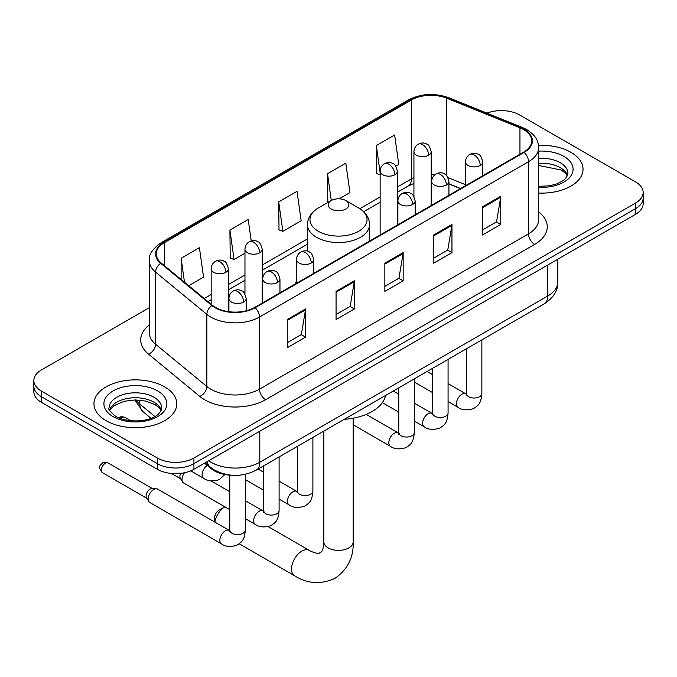<?xml version="1.0" encoding="UTF-8"?>
<svg xmlns="http://www.w3.org/2000/svg" width="677" height="677" viewBox="0 0 677 677"><rect width="100%" height="100%" fill="white"/><g stroke="black" fill="none" stroke-linecap="round" stroke-linejoin="round"><path stroke-width="1.02" d="M296.509 281.691A45.723 26.395 0 0 0 294.893 284.205M460.428 188.629L448.936 183.983M231.839 475.229A25.878 14.945 180 0 1 211.478 468.865L204.547 463.153M149.346 307.663L41.432 369.964A25.878 14.945 0 0 0 33.85 380.533L33.85 391.797A25.878 14.945 0 0 0 41.432 402.366L157.326 469.279A25.878 14.945 0 0 0 193.927 469.279L635.568 214.304A25.878 14.945 0 0 0 643.15 203.735L643.15 198.099A25.878 14.945 0 0 1 635.568 208.668A25.878 14.945 0 0 0 643.15 198.099L643.15 192.463A25.878 14.945 0 0 0 635.568 181.901L519.674 114.988A25.878 14.945 0 0 0 486.949 113.144M33.85 380.533A25.878 14.945 0 0 0 41.432 391.094L157.326 458.007A25.878 14.945 0 0 0 193.927 458.007L193.927 463.643L635.568 208.668L193.927 463.643A25.878 14.945 0 0 1 157.326 463.643A25.878 14.945 0 0 0 193.927 463.643L193.927 469.279M41.432 391.094L41.432 396.73L157.326 463.643L41.432 396.73A25.878 14.945 0 0 1 33.85 386.169A25.878 14.945 0 0 0 41.432 396.73L41.432 402.366M570.914 152.317A41.407 23.907 0 0 0 538.477 145.386A41.407 23.907 0 0 1 570.914 152.317A41.407 23.907 0 0 1 583.041 169.225A41.407 23.907 0 0 0 570.914 152.317M164.646 386.872A41.407 23.907 0 0 0 119.524 381.684A41.407 23.907 0 0 0 93.959 403.771A41.407 23.907 0 0 0 106.086 420.679A41.407 23.907 0 0 0 151.216 425.858A41.407 23.907 0 0 0 176.782 403.771A41.407 23.907 0 0 0 164.646 386.872A41.407 23.907 0 0 0 119.524 381.684A41.407 23.907 0 0 0 93.959 403.771A41.407 23.907 0 0 0 106.086 420.679A41.407 23.907 0 0 0 151.216 425.858A41.407 23.907 0 0 0 176.782 403.771A41.407 23.907 0 0 0 164.646 386.872M523.634 129.603A27.605 15.935 180 0 1 531.724 140.867A27.605 15.935 180 0 1 523.634 152.139L254.628 307.451A27.605 15.935 180 0 1 212.493 305.327L161.244 263.065A27.605 15.935 180 0 1 156.252 253.926A27.605 15.935 180 0 1 164.333 242.654L411.404 100.01A27.605 15.935 180 0 1 446.761 98.224L519.953 127.818A27.605 15.935 180 0 1 523.634 129.603M524.125 129.315A28.299 16.333 0 0 0 520.342 127.488L447.15 97.903A28.299 16.333 0 0 0 410.914 99.731L163.851 242.374A28.299 16.333 0 0 0 160.677 263.294L211.926 305.555A28.299 16.333 0 0 0 255.111 307.73L524.125 152.418A28.299 16.333 0 0 0 524.125 129.315M287.26 319.536L287.26 347.707L305.564 337.146L305.564 308.966L287.26 319.536M287.26 342.706L301.358 334.573L305.488 309.905A6.905 3.986 -120 0 0 305.564 308.966M301.231 334.641L305.564 337.146M336.063 291.355L336.063 319.536L354.359 308.966L354.359 280.794L336.063 291.355M336.063 314.534L350.153 306.393L354.283 281.725A6.905 3.986 -120 0 0 354.359 280.794M350.034 306.469L354.359 308.966M482.464 206.832L482.464 235.012L500.76 224.442L500.76 196.271L482.464 206.832M482.464 230.011L496.554 221.87L500.684 197.202A6.905 3.986 -120 0 0 500.76 196.271M496.427 221.946L500.76 224.442M433.661 235.012L433.661 263.184L451.957 252.623L451.957 224.442L433.661 235.012M433.661 258.182L447.751 250.05L451.889 225.382A6.905 3.986 -120 0 0 451.957 224.442M447.632 250.118L451.957 252.623M384.858 263.184L384.858 291.355L403.162 280.794L403.162 252.623L384.858 263.184M384.858 286.363L398.956 278.222L403.086 253.553A6.905 3.986 -120 0 0 403.162 252.623M398.829 278.298L403.162 280.794M538.621 193.063A41.407 23.907 0 0 0 583.041 169.225A41.407 23.907 0 0 1 538.621 193.063M193.927 458.007L635.568 203.032A25.878 14.945 0 0 0 643.15 192.463M188.697 285.702L203.549 277.13L199.419 247.689L181.123 258.25L181.123 279.457M339.169 198.826L349.95 192.606L345.82 163.165L327.524 173.727L327.812 201.738M395.766 166.153L398.753 164.426L394.623 134.994L376.319 145.555L376.615 173.557M251.226 240.936L248.222 219.517L229.918 230.078L230.214 258.081M278.721 201.907L282.851 231.339L301.155 220.778L297.017 191.337L278.721 201.907L279.017 229.909M282.851 231.339L278.721 229.799M328.624 202.042L327.524 201.628M327.524 173.727L331.281 200.51M380.135 174.878L376.319 173.447M376.319 145.555L380.135 172.762M229.918 230.078L234.047 259.519L244.964 253.215M234.047 259.519L229.918 257.971M181.123 258.25L184.482 282.233M214.668 522.018L214.668 517.6A6.042 3.487 -60 0 1 218.942 510.204L224.84 506.802A14.666 8.471 120 0 0 214.88 522.136M331.18 209.015A10.35 5.975 0 0 0 345.82 209.015A10.35 5.975 0 0 0 345.82 200.561L358.675 207.983A28.527 16.468 0 0 1 358.675 231.28A28.527 16.468 0 0 1 318.325 231.28A28.527 16.468 0 0 1 318.325 207.983C311.302 212.163 307.671 217.698 307.443 224.612A31.057 17.932 0 0 0 316.54 237.288A31.057 17.932 0 0 0 350.381 241.181A31.057 17.932 0 0 0 369.557 224.612C369.329 217.698 365.698 212.163 358.675 207.983L345.82 200.561A10.35 5.975 0 0 0 331.18 200.561A10.35 5.975 0 0 0 331.18 209.015M344.204 419.351A47.449 27.393 0 0 0 385.602 395.444M229.782 509.654L183.645 483.014A7.76 4.485 -60 0 1 182.672 482.058A7.76 4.485 -60 0 1 182.037 479.46A7.76 4.485 -60 0 1 184.499 472.749M182.672 482.058L180.361 478.343A5.611 3.241 -60 0 1 179.904 476.464A5.611 3.241 -60 0 1 180.641 473.375M148.238 498.974A7.76 4.485 -60 0 1 153.73 489.463A7.76 4.485 -60 0 1 156.294 488.718A7.76 4.485 -60 0 1 157.614 489.082L229.224 530.421A7.76 4.485 -60 0 0 225.686 530.624A7.76 4.485 -60 0 0 225.348 530.81A7.76 4.485 -60 0 0 220.27 537.648A7.76 4.485 -60 0 0 221.464 543.868L149.845 502.529A7.76 4.485 -60 0 1 148.881 501.564A7.76 4.485 -60 0 1 148.238 498.974M148.881 501.564L146.562 497.849A5.611 3.241 -60 0 1 146.105 495.979A5.611 3.241 -60 0 1 150.074 489.107A5.611 3.241 -60 0 1 151.927 488.574L156.294 488.718M211.478 468.095L211.478 468.865M208.694 460.758A34.51 19.921 0 0 0 211.012 462.239A34.51 19.921 0 0 0 259.807 462.239L547.727 296.01A34.51 19.921 0 0 0 557.84 281.92C558.085 290.484 553.532 297.812 544.156 303.905L256.236 470.134A17.255 9.96 60 0 0 259.807 462.239L259.807 431.241M547.727 265.012L547.727 296.01A17.255 9.96 60 0 1 544.156 303.905M207.297 461.562A17.255 11.543 129.5 0 0 210.302 467.172L205.063 462.856M635.568 214.304L635.568 203.032M157.326 469.279L157.326 458.007M135.984 399.938A34.51 19.921 0 0 0 139.817 404.067L139.817 400.141M150.996 418.276L142.974 411.658A17.255 11.543 129.5 0 1 139.817 404.067L154.855 416.465M538.621 211.859A43.133 24.905 180 0 1 534.618 244.414L265.604 399.726A8.623 4.984 60 0 1 259.503 389.157L528.517 233.844A34.51 19.921 0 0 0 538.621 219.763L538.621 147.637A34.51 19.921 180 0 1 528.517 161.718A8.623 4.984 -120 0 0 524.125 152.418M265.604 399.726A43.133 24.905 180 0 1 204.606 399.726A43.133 24.905 180 0 1 199.774 396.4L148.525 354.139A43.133 24.905 180 0 1 149.346 324.918M210.708 389.157A34.51 19.921 0 0 0 259.503 389.157L259.503 317.031A34.51 19.921 180 0 1 206.84 314.373L155.592 272.112A34.51 19.921 180 0 1 149.346 260.687L149.346 332.813A34.51 19.921 0 0 0 155.592 344.246L206.84 386.499A34.51 19.921 0 0 0 210.708 389.157M538.621 147.637C538.063 141.705 537.513 136.771 526.731 129.595L522.195 127.394A8.623 4.037 112 0 0 520.342 127.488M522.195 127.394L449.003 97.81C434.71 92.749 421.145 93.485 408.307 100.01A8.623 4.984 60 0 1 410.914 99.731M163.851 242.374A8.623 4.984 -120 0 0 161.244 242.654C152.291 249.085 148.322 255.102 149.346 260.687M160.677 263.294A8.623 5.771 129.5 0 0 155.592 272.112L155.592 344.246A8.623 5.771 -50.5 0 1 148.525 354.139M449.003 97.81A8.623 4.037 112 0 0 447.15 97.903M211.926 305.555A8.623 5.771 129.5 0 0 206.84 314.373L206.84 386.499A8.623 5.771 -50.5 0 1 199.774 396.4M255.111 307.73A8.623 4.984 60 0 1 259.503 317.031L528.517 161.718L528.517 233.844A8.623 4.984 60 0 0 534.618 244.414M164.333 242.654L164.333 265.621M519.953 127.818L519.953 154.271M446.761 98.224L446.761 175.715M465.48 184.686L448.056 177.636M435.277 174.438A27.605 15.935 0 0 0 431.181 174.234M413.935 177.611A27.605 15.935 0 0 0 411.404 178.906L397.391 186.996M411.404 100.01L411.404 178.906A15.529 8.962 60 0 1 408.189 186.014L397.391 192.243M380.135 196.956L359.817 208.685M307.443 238.922L262.211 265.037M244.964 274.997L228.42 284.543M211.165 294.512L204.234 298.515M460.614 188.528L449.841 184.169A15.529 7.269 -68 0 1 448.936 183.628M384.858 264.081L403.086 253.553M433.661 235.901L451.889 225.382M482.464 207.729L500.684 197.202M336.063 292.252L354.283 281.725M287.26 320.424L305.488 309.905M567.487 175.622A26.293 15.182 0 0 0 560.226 167.642A26.293 15.182 0 0 0 538.621 163.301M538.621 186.353L549.665 185.777L556.807 183.89L563.044 180.691L565.769 178.296L567.927 173.447A26.293 15.182 0 0 0 560.226 162.717A26.293 15.182 0 0 0 538.621 158.367M538.621 187.309A31.472 18.169 0 0 0 570.093 176.968A31.472 18.169 0 0 0 563.882 156.379A31.472 18.169 0 0 0 538.621 151.14M353.166 418.208L353.166 541.905A14.666 8.471 180 0 1 348.867 547.888A14.666 8.471 180 0 1 328.133 547.888A14.666 8.471 180 0 1 323.834 541.905C324.055 542.979 323.454 549.123 321.592 551.78L318.909 553.329C315.677 553.608 310.049 551.061 309.237 550.333L268.168 526.621M353.166 541.905C353.792 557.078 347.775 569.213 335.115 578.302C320.923 584.725 307.409 583.87 294.571 575.738A14.666 8.471 -60 0 1 292.32 563.983A14.666 8.471 -60 0 1 301.9 551.061A14.666 8.471 -60 0 1 309.237 550.333M161.228 410.169A26.293 15.182 0 0 0 153.967 402.197A26.293 15.182 0 0 0 127.564 398.431A26.293 15.182 0 0 0 109.513 410.169M153.967 397.264A26.293 15.182 0 0 0 125.304 393.972A26.293 15.182 0 0 0 109.073 408.003C107.702 408.815 109.911 411.599 115.708 416.363C129.222 424.267 159.281 422.067 161.668 408.003A26.293 15.182 0 0 0 153.967 397.264M113.118 416.626A31.472 18.169 0 0 0 157.623 416.626A31.472 18.169 0 0 0 157.623 390.925A31.472 18.169 0 0 0 113.118 390.925A31.472 18.169 0 0 0 113.118 416.626M480.205 165.45A8.623 4.984 0 0 0 482.726 161.93C481.364 156.946 480.001 154.5 478.639 154.593C476.134 152.833 473.189 152.79 469.787 154.458A8.623 4.984 60 0 1 474.103 154.889A8.623 4.984 -120 0 1 480.205 165.45A8.623 4.984 0 0 1 468.002 165.45A8.623 4.984 0 0 1 465.48 161.93C465.607 158.663 467.045 156.175 469.787 154.458M448.072 401.554L458.024 407.3A7.76 4.485 -60 0 1 456.831 401.072A7.76 4.485 -60 0 1 461.9 394.234A7.76 4.485 -60 0 1 462.247 394.048A7.76 4.485 -60 0 1 465.784 393.845L448.072 383.622M466.783 394.632L466.089 395.207L466.343 393.532A7.76 4.485 -0 0 0 468.611 396.697A7.76 4.485 -0 0 0 479.24 396.891A7.76 4.485 -0 0 0 481.863 393.532C480.983 404.474 477.827 405.65 473.494 408.637C467.003 410.609 461.849 410.16 458.024 407.3M446.405 184.965A8.623 4.984 0 0 0 448.936 181.444C447.565 176.452 446.202 174.006 444.84 174.099C442.343 172.339 439.398 172.296 435.996 173.972A8.623 4.984 60 0 1 440.312 174.395A8.623 4.984 -120 0 1 446.405 184.965A8.623 4.984 0 0 1 434.211 184.965A8.623 4.984 0 0 1 431.681 181.444C431.816 178.169 433.246 175.681 435.996 173.972M414.282 421.06L424.225 426.806A7.76 4.485 -60 0 1 423.04 420.586A7.76 4.485 -60 0 1 428.109 413.74A7.76 4.485 -60 0 1 428.456 413.554A7.76 4.485 -60 0 1 431.994 413.359L414.282 403.137M432.992 414.138L432.298 414.713L432.544 413.038A7.76 4.485 -0 0 0 434.82 416.211A7.76 4.485 -0 0 0 445.441 416.406A7.76 4.485 -0 0 0 448.072 413.038C447.192 423.988 444.036 425.156 439.695 428.143C433.212 430.123 428.05 429.675 424.225 426.806M412.615 204.471A8.623 4.984 0 0 0 415.145 200.951C413.774 195.966 412.411 193.52 411.049 193.614C408.553 191.853 405.599 191.811 402.206 193.478A8.623 4.984 60 0 1 406.513 193.91A8.623 4.984 -120 0 1 412.615 204.471A8.623 4.984 0 0 1 400.412 204.471A8.623 4.984 0 0 1 397.89 200.951C398.017 197.684 399.455 195.196 402.206 193.478M353.166 424.801L390.434 446.321A7.76 4.485 -60 0 1 389.241 440.092A7.76 4.485 -60 0 1 394.319 433.255A7.76 4.485 -60 0 1 394.657 433.068A7.76 4.485 -60 0 1 398.194 432.874L366.198 414.392M399.193 433.652L398.499 434.228L398.753 432.552A7.76 4.485 -0 0 0 401.021 435.717A7.76 4.485 -0 0 0 411.65 435.912A7.76 4.485 -0 0 0 414.282 432.552C413.393 443.503 410.237 444.671 405.904 447.658C399.413 449.63 394.259 449.181 390.434 446.321M311.234 263.006A8.623 4.984 0 0 0 313.756 259.486C312.393 254.501 311.031 252.047 309.668 252.149C307.163 250.388 304.218 250.346 300.816 252.013A8.623 4.984 60 0 1 305.132 252.445A8.623 4.984 -120 0 1 311.234 263.006A8.623 4.984 0 0 1 299.031 263.006A8.623 4.984 0 0 1 296.509 259.486C296.636 256.219 298.075 253.723 300.816 252.013M279.102 499.11L289.054 504.847A7.76 4.485 -60 0 1 287.86 498.627A7.76 4.485 -60 0 1 292.929 491.79A7.76 4.485 -60 0 1 293.276 491.604A7.76 4.485 -60 0 1 296.814 491.4L279.102 481.178M297.812 492.187L297.118 492.763L297.372 491.079A7.76 4.485 -0 0 0 299.64 494.252A7.76 4.485 -0 0 0 310.269 494.447A7.76 4.485 -0 0 0 312.901 491.079C312.012 502.029 308.856 503.197 304.523 506.193C298.032 508.165 292.879 507.716 289.054 504.847M277.443 282.521A8.623 4.984 0 0 0 279.965 279C278.602 274.007 277.231 271.562 275.869 271.655C273.373 269.895 270.428 269.852 267.026 271.528A8.623 4.984 60 0 1 271.342 271.951A8.623 4.984 -120 0 1 277.443 282.521A8.623 4.984 0 0 1 265.24 282.521A8.623 4.984 0 0 1 262.71 279C262.845 275.725 264.284 273.237 267.026 271.528M245.311 518.616L255.254 524.362A7.76 4.485 -60 0 1 254.07 518.142A7.76 4.485 -60 0 1 259.139 511.296A7.76 4.485 -60 0 1 259.486 511.11A7.76 4.485 -60 0 1 263.023 510.915L245.311 500.684M264.022 511.694L263.328 512.269L263.573 510.593A7.76 4.485 -0 0 0 265.849 513.767A7.76 4.485 -0 0 0 276.47 513.953A7.76 4.485 -0 0 0 279.102 510.593C278.222 521.544 275.065 522.712 270.724 525.699C264.242 527.671 259.079 527.231 255.254 524.362M243.644 302.027A8.623 4.984 0 0 0 246.174 298.506C244.803 293.522 243.441 291.076 242.078 291.169C239.582 289.409 236.628 289.367 233.235 291.034A8.623 4.984 60 0 1 237.542 291.465A8.623 4.984 -120 0 1 243.644 302.027A8.623 4.984 0 0 1 231.441 302.027A8.623 4.984 0 0 1 228.919 298.506C229.046 295.24 230.485 292.743 233.235 291.034M105.299 463.263A5.611 3.241 -60 0 1 108.1 462.983C105.409 462.036 103.539 462.036 102.489 462.983A5.611 3.241 60 0 1 105.299 463.263A5.611 3.241 -60 0 0 101.635 468.205A5.611 3.241 -60 0 0 102.489 472.698L146.841 498.297M230.222 531.208L229.528 531.784L229.782 530.108A7.76 4.485 -0 0 0 232.059 533.273A7.76 4.485 -0 0 0 242.679 533.468A7.76 4.485 -0 0 0 245.311 530.108C244.431 541.05 241.274 542.226 236.933 545.213C230.442 547.185 225.289 546.737 221.464 543.868M428.659 155.202A8.623 4.984 0 0 0 431.181 151.682C429.819 146.697 428.456 144.252 427.094 144.345C424.589 142.585 421.644 142.542 418.242 144.209A8.623 4.984 60 0 1 422.558 144.641A8.623 4.984 -120 0 1 428.659 155.202A8.623 4.984 0 0 1 416.457 155.202A8.623 4.984 0 0 1 413.935 151.682C414.062 148.415 415.5 145.919 418.242 144.209M394.86 174.717A8.623 4.984 0 0 0 397.391 171.196C396.02 166.203 394.657 163.758 393.295 163.851C390.798 162.091 387.853 162.048 384.451 163.724A8.623 4.984 60 0 1 388.767 164.147A8.623 4.984 -120 0 1 394.86 174.717A8.623 4.984 0 0 1 382.666 174.717A8.623 4.984 0 0 1 380.135 171.196C380.271 167.921 381.701 165.433 384.451 163.724M259.689 252.758A8.623 4.984 0 0 0 262.211 249.238C260.848 244.253 259.486 241.799 258.123 241.901C255.618 240.14 252.673 240.09 249.271 241.765A8.623 4.984 60 0 1 253.587 242.197A8.623 4.984 -120 0 1 259.689 252.758A8.623 4.984 0 0 1 247.486 252.758A8.623 4.984 0 0 1 244.964 249.238C245.091 245.971 246.53 243.475 249.271 241.765M122.19 417.726A5.611 3.241 -60 0 1 125 417.447C122.309 416.499 120.438 416.499 119.389 417.447A5.611 3.241 60 0 1 122.19 417.726A5.611 3.241 -60 0 0 120.912 418.708M225.898 272.272A8.623 4.984 0 0 0 228.42 268.744C227.057 263.759 225.686 261.314 224.324 261.407C221.828 259.646 218.883 259.604 215.481 261.28A8.623 4.984 60 0 1 219.797 261.703A8.623 4.984 -120 0 1 225.898 272.272A8.623 4.984 0 0 1 213.695 272.272A8.623 4.984 0 0 1 211.165 268.744C211.3 265.477 212.739 262.989 215.481 261.28M224.899 474.543L219.179 479.671C212.696 481.643 207.534 481.195 203.709 478.334A7.76 4.485 -60 0 1 202.101 474.78A7.76 4.485 -60 0 1 207.314 465.437M256.236 470.134C242.349 477.116 228.471 477.116 214.584 470.134L210.302 467.172M557.84 281.92L557.84 259.181M142.974 411.658L134.765 399.938M408.307 100.01L161.244 242.654M449.841 184.169L448.936 183.814M431.706 180.801L431.181 180.801M413.935 183.45L408.189 186.014M380.135 202.203L363.684 211.706M307.443 244.177L262.211 270.284M244.964 280.253L228.42 289.798M211.165 299.759L207.974 301.603M567.36 175.91L565.769 173.532L561.292 170.012L538.621 165.476M218.942 510.204L224.84 506.802M294.571 575.738L239.252 543.8M369.557 241.097L369.557 224.612M307.443 251.175L307.443 224.612M331.18 200.561L318.325 207.983M323.834 431.105L323.834 541.905M161.101 410.465L159.51 408.087L155.033 404.567L145.783 401.08L135.349 399.938L124.221 401.258L113.838 405.768L109.64 410.465M466.318 394.124L465.784 393.845M481.863 339.871L481.863 393.532M482.726 175.758L482.726 161.93M432.544 392.584L414.282 382.04M466.343 348.833L466.343 393.532M465.48 185.718L465.48 161.93M432.544 374.66L427.077 371.504M432.518 413.639L431.994 413.359M448.072 359.377L448.072 413.038M448.936 195.264L448.936 181.444M398.753 412.098L382.344 402.629M432.544 368.347L432.544 413.038M431.681 205.233L431.681 181.444M398.753 394.166L393.286 391.01M398.728 433.153L398.194 432.874M414.282 378.892L414.282 432.552M415.145 214.778L415.145 200.951M398.753 387.853L398.753 432.552M397.89 224.739L397.89 200.951M297.347 491.68L296.814 491.4M312.901 437.427L312.901 491.079M313.756 273.313L313.756 259.486M263.573 490.14L245.311 479.595M297.372 446.388L297.372 491.079M296.509 283.274L296.509 259.486M263.573 472.207L258.106 469.051M263.548 511.194L263.023 510.915M279.102 456.933L279.102 510.593M279.965 292.819L279.965 279M171.399 473.451L180.641 478.791M263.573 465.903L263.573 510.593M262.71 302.78L262.71 279M229.782 491.722L211.046 480.907M229.757 530.7L229.224 530.421M245.311 474.298L245.311 530.108M246.174 310.785L246.174 298.506M229.782 475.144L229.782 530.108M228.919 311.716L228.919 298.506M108.1 462.983L152.452 488.591M102.489 472.698C97.403 465.996 99.697 466.385 102.489 462.983M431.181 205.52L431.181 151.682M413.935 196.55L413.935 151.682M397.391 225.026L397.391 171.196M380.135 234.987L380.135 171.196M262.211 303.068L262.211 249.238M244.964 294.097L244.964 249.238M228.42 311.648L228.42 268.744M203.709 478.334L190.745 470.845M125 417.447L130.771 420.781M118.754 417.878L119.389 417.447M211.165 304.235L211.165 268.744"/></g></svg>
